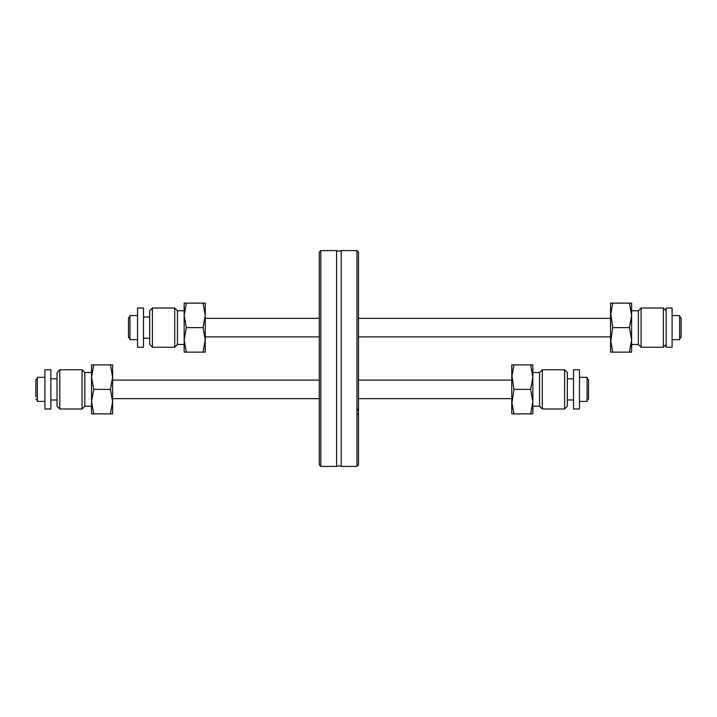 <?xml version="1.0" encoding="UTF-8"?>
<svg xmlns="http://www.w3.org/2000/svg" width="717" height="717" viewBox="0 0 717 717"><rect width="100%" height="100%" fill="white"/><g stroke="black" fill="none" stroke-linecap="round" stroke-linejoin="round"><path stroke-width="1.08" d="M511.759 374.391L513.946 389.376L511.759 404.361L511.759 374.391M567.335 372.517L567.335 406.234L564.593 408.986L564.593 369.766L567.335 372.517M532.83 372.517L539.551 372.517L542.294 369.766L542.294 408.986L564.593 408.986M542.294 369.766L564.593 369.766M532.83 377.124L530.643 364.872L532.83 364.872L532.83 401.628L530.643 389.376L532.83 377.124M532.83 406.234L539.551 406.234L542.294 408.986M539.551 372.517L539.551 406.234M511.759 413.879L511.759 401.628L513.946 413.879L511.759 413.879M511.759 377.124L511.759 364.872L513.946 364.872L511.759 377.124M513.946 364.872L530.643 364.872M513.946 389.376L530.643 389.376M513.946 413.879L530.643 413.879L532.83 401.628L532.83 413.879L530.643 413.879M112.614 374.391L112.614 377.124L112.614 374.391M112.614 401.628L112.614 413.879L110.427 413.879L112.614 401.628L110.427 389.376L112.614 377.124L112.614 401.628M59.78 408.986L57.037 406.234L57.037 372.517L59.78 369.766L82.079 369.766L84.821 372.517L84.821 406.234L82.079 408.986L59.78 408.986L59.78 369.766M82.079 408.986L82.079 369.766M91.543 406.234L84.821 406.234M91.543 372.517L84.821 372.517M112.614 364.872L112.614 377.124L110.427 364.872L112.614 364.872M110.427 364.872L93.73 364.872L91.543 377.124L93.73 389.376L110.427 389.376M93.73 389.376L91.543 401.628L93.73 413.879L110.427 413.879M93.73 413.879L91.543 413.879L91.543 364.872L93.73 364.872M610.561 312.639L612.748 327.624L610.561 342.609L610.561 312.639M666.138 310.766L663.395 308.014L663.395 347.234L666.138 344.483M631.632 310.766L638.354 310.766L641.097 308.014L641.097 347.234L663.395 347.234M641.097 308.014L663.395 308.014M631.632 315.372L629.445 303.121L631.632 303.121L631.632 339.876L629.445 327.624L631.632 315.372M631.632 344.483L638.354 344.483L641.097 347.234M638.354 310.766L638.354 344.483M610.561 352.128L610.561 339.876L612.748 352.128L610.561 352.128M610.561 315.372L610.561 303.121L612.748 303.121L610.561 315.372M612.748 303.121L629.445 303.121M612.748 327.624L629.445 327.624M612.748 352.128L629.445 352.128L631.632 339.876L631.632 352.128L629.445 352.128M205.241 312.639L205.241 315.372L205.241 312.639M205.241 339.876L205.241 352.128L203.054 352.128L205.241 339.876L203.054 327.624L205.241 315.372L205.241 339.876M152.407 347.234L149.665 344.483L149.665 310.766L152.407 308.014L174.706 308.014L177.449 310.766L177.449 344.483L174.706 347.234L152.407 347.234L152.407 308.014M174.706 347.234L174.706 308.014M184.17 344.483L177.449 344.483M184.17 310.766L177.449 310.766M205.241 303.121L205.241 315.372L203.054 303.121L205.241 303.121M203.054 303.121L186.357 303.121L184.17 315.372L186.357 327.624L203.054 327.624M186.357 327.624L184.17 339.876L186.357 352.128L203.054 352.128M186.357 352.128L184.17 352.128L184.17 303.121L186.357 303.121M341.202 358.5L341.202 466.408L338.89 465.79L336.587 466.408L336.587 250.592L338.89 251.21L341.202 250.592L341.202 358.5M35.85 396.868L35.85 379.75L35.85 396.868M50.862 408.986L50.862 369.766L44.902 369.766L44.902 408.986L50.862 408.986M44.902 401.421L37.338 401.421L37.338 377.33L44.902 377.33M129.965 338.738L128.477 337.25L128.477 317.998L128.477 335.117M143.49 347.234L143.49 308.014L137.53 308.014L137.53 347.234L143.49 347.234M137.53 339.67L129.965 339.67L129.965 315.579L137.53 315.579M320.831 250.592L319.289 252.133L319.289 464.867L320.831 466.408L320.831 250.592L336.587 250.592M358.5 408.439L358.5 252.133L356.958 250.592L356.958 411.011L358.5 408.439L358.5 464.867L356.958 466.408L341.202 466.408M358.5 414.856L356.958 413.888L356.958 466.408M356.958 413.888L356.958 411.011M679.662 316.511L681.15 317.998L681.15 337.25L679.662 338.738M666.138 327.624L666.138 347.234L672.098 347.234L672.098 308.014L666.138 308.014L666.138 327.624M672.098 315.579L679.662 315.579L679.662 339.67L672.098 339.67M587.035 378.262L588.523 379.75L588.523 399.002L587.035 400.489M573.51 389.376L573.51 408.986L579.47 408.986L579.47 369.766L573.51 369.766L573.51 389.376M579.47 377.33L587.035 377.33L587.035 401.421L579.47 401.421M37.338 400.489L35.85 399.002M57.037 399.978L50.862 399.978M149.665 338.227L143.49 338.227M336.587 466.408L320.831 466.408M205.241 336.891L319.289 336.891M358.5 336.891L610.561 336.891M112.614 398.634L319.289 398.634M358.5 398.634L511.759 398.634M567.335 399.978L573.51 399.978M567.335 378.773L573.51 378.773M358.5 380.109L511.759 380.109M112.614 380.109L319.289 380.109M358.5 318.366L610.561 318.366M205.241 318.366L319.289 318.366M356.958 250.592L341.202 250.592M149.665 317.022L143.49 317.022M129.965 316.511L128.477 317.998M57.037 378.773L50.862 378.773M37.338 378.262L35.85 379.75"/></g></svg>
